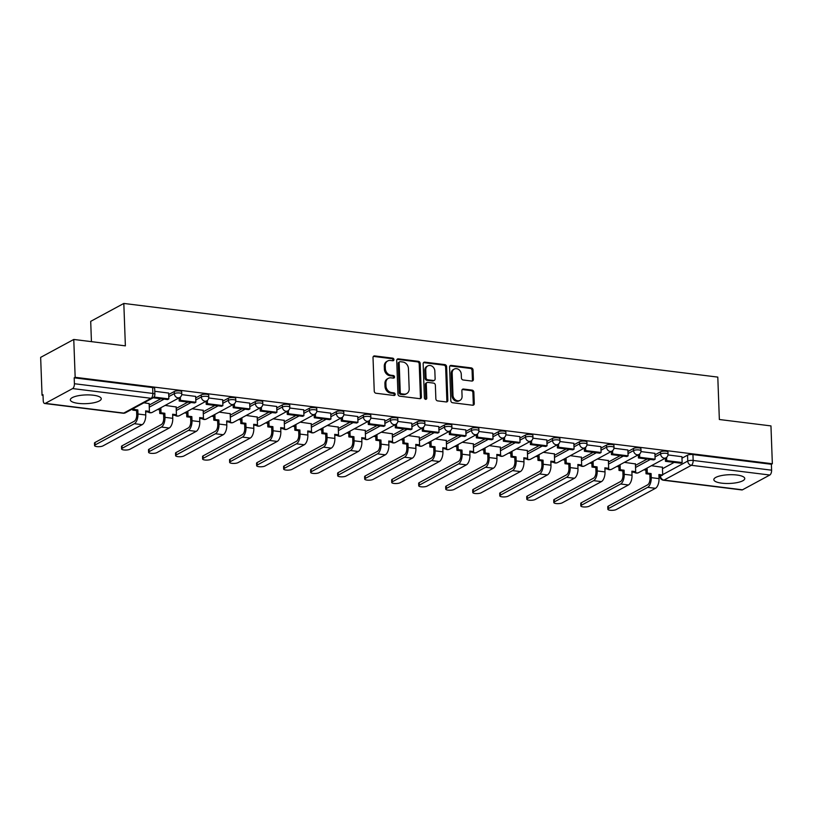 <?xml version="1.0" encoding="UTF-8"?>
<svg xmlns="http://www.w3.org/2000/svg" width="813" height="813" viewBox="0 0 813 813"><rect width="100%" height="100%" fill="white"/><g stroke="black" fill="none" stroke-linecap="round" stroke-linejoin="round"><path stroke-width="1.22" d="M393.939 359.6A1.362 1.138 61.6 0 0 392.699 358.147L374.641 355.911A1.951 1.626 61.6 0 0 373.015 357.568L374.244 391.165A1.951 1.626 61.6 0 0 376.013 393.248L394.071 395.484A1.362 1.138 61.6 0 0 393.98 392.872L391.642 392.577A6.23 5.193 61.6 0 1 385.982 385.931L385.88 383.136A6.23 5.193 61.6 0 1 388.35 378.33A6.23 5.193 61.6 0 1 391.094 377.832L393.431 378.126A1.362 1.138 61.6 0 0 393.34 375.515L391.002 375.22A6.23 5.193 61.6 0 1 385.342 368.574L385.24 365.769A6.23 5.193 61.6 0 1 387.71 360.962A6.23 5.193 61.6 0 1 390.464 360.474L392.801 360.759A1.362 1.138 61.6 0 0 393.939 359.6M392.831 360.769A1.362 1.138 61.6 0 0 391.734 358.675L373.675 356.429A1.951 1.626 61.6 0 0 373.36 356.429M394.112 395.494A1.362 1.138 61.6 0 0 393.014 393.39L390.677 393.106L391.642 392.577M393.472 378.126A1.362 1.138 61.6 0 0 392.374 376.033L390.037 375.748L391.002 375.22M93.332 395.22A15.477 4.37 177.9 0 0 70.335 399.854A15.477 4.37 177.9 0 0 78.261 403.37A15.477 4.37 177.9 0 0 101.259 398.726A15.477 4.37 177.9 0 0 93.332 395.22M736.832 475.016A15.477 4.37 177.9 0 0 713.834 479.66A15.477 4.37 177.9 0 0 721.771 483.166A15.477 4.37 177.9 0 0 744.769 478.522A15.477 4.37 177.9 0 0 736.832 475.016M471.753 381.053A1.951 1.626 61.6 0 0 473.39 379.397L473.044 369.966A1.951 1.626 61.6 0 0 471.276 367.893L451.215 365.403A1.951 1.626 61.6 0 0 449.589 367.059L450.819 400.667A1.951 1.626 61.6 0 0 452.587 402.74L472.648 405.23A1.951 1.626 61.6 0 0 474.274 403.573L473.857 392.181A1.951 1.626 61.6 0 0 472.089 390.108L463.501 389.041A1.951 1.626 61.6 0 0 461.875 390.697L462.079 396.348A5.213 4.339 61.6 0 1 460.016 400.362A5.213 4.339 61.6 0 1 455.443 399.844A5.213 4.339 61.6 0 1 452.983 395.22L452.18 373.096A5.213 4.339 61.6 0 1 454.243 369.082A5.213 4.339 61.6 0 1 458.817 369.6A5.213 4.339 61.6 0 1 461.266 374.224L461.408 377.913A1.951 1.626 61.6 0 0 463.176 379.986L471.753 381.053M72.621 388.573L45.294 403.36A3.963 1.89 -82.9 0 1 44.664 403.492A3.963 1.89 -82.9 0 1 43.221 400.596L43.008 394.701L42.042 395.22L40.65 357.374L73.77 339.458L125.375 345.86L123.82 303.442L717.798 377.1L719.353 419.508L770.958 425.91L772.35 463.756L75.162 377.303L74.196 377.821L74.41 383.726L152.854 393.451A3.963 1.118 -2.1 0 1 154.887 394.346L154.673 388.451A3.963 1.118 -2.1 0 0 152.641 387.557L152.854 393.451A3.963 1.89 -82.9 0 1 151.066 398.299L72.621 388.573A3.963 1.89 -82.9 0 0 74.41 383.726M73.77 339.458L75.162 377.303M420.179 363.411A1.951 1.626 61.6 0 0 418.41 361.338L398.35 358.848A1.951 1.626 61.6 0 0 396.724 360.505L397.953 394.112A1.951 1.626 61.6 0 0 399.722 396.185L419.782 398.675A1.951 1.626 61.6 0 0 421.408 397.018L420.179 363.411L419.213 363.939A1.951 1.626 61.6 0 0 417.445 361.856L397.384 359.376A1.951 1.626 61.6 0 0 397.069 359.366M424.782 362.131L444.843 364.61A1.951 1.626 61.6 0 1 446.611 366.693L447.841 400.291A1.951 1.626 61.6 0 1 446.215 401.947L437.628 400.89A1.951 1.626 61.6 0 1 435.859 398.807L435.362 385.179A1.951 1.626 61.6 0 0 433.593 383.106L427.902 382.395A1.951 1.626 61.6 0 0 426.266 384.051L426.784 398.238A1.362 1.138 61.6 0 1 424.406 397.943L423.156 363.787A1.951 1.626 61.6 0 1 424.782 362.131L423.817 362.649L443.878 365.139L444.843 364.61M662.473 468.735L674.18 462.394M681.975 458.176L687.544 455.168L687.757 461.062A3.963 1.118 -2.1 0 1 693.154 460.453L771.598 470.178A3.963 1.89 97.1 0 1 769.809 475.026L742.482 489.812A3.963 1.89 97.1 0 1 741.852 489.944L663.408 480.219A3.963 1.89 97.1 0 0 664.038 480.087L742.482 489.812M42.042 395.22L43.028 395.342M157.488 409.539L159.633 409.803M184.51 412.892L186.644 413.156M211.522 416.236L213.667 416.51M238.534 419.589L240.678 419.854M265.546 422.943L267.69 423.207M292.568 426.286L294.702 426.551M319.58 429.64L321.724 429.904M346.592 432.994L348.736 433.258M373.614 436.337L375.748 436.601M400.626 439.691L402.77 439.955M427.638 443.044L429.782 443.309M454.65 446.388L456.794 446.652M481.672 449.741L483.806 450.006M508.684 453.085L510.828 453.359M535.696 456.439L537.84 456.703M562.718 459.792L564.852 460.056M589.73 463.136L591.874 463.4M616.742 466.489L618.886 466.753M643.754 469.843L645.898 470.107M91.442 341.643L90.7 321.359L123.82 303.442M772.35 463.756L771.385 464.284L771.598 470.178M149.135 403.614L143.942 402.791M168.647 393.065L154.775 391.287M176.147 406.967L165.12 405.413M195.659 396.409L181.726 394.63M203.169 410.311L192.132 408.766M222.671 399.762L208.738 397.974M230.181 413.665L219.154 412.11M249.682 403.116L235.76 401.327M257.193 417.018L246.166 415.463M276.705 406.459L262.772 404.681M284.215 420.362L273.178 418.817M303.716 409.813L289.784 408.024M311.227 423.715L300.19 422.16M330.728 413.156L316.796 411.378M338.238 427.069L327.212 425.514M357.75 416.51L343.818 414.732M365.25 430.412L354.224 428.858M384.762 419.864L370.83 418.075M392.273 433.766L381.236 432.211M411.774 423.207L397.842 421.429M419.284 437.109L408.258 435.565M438.786 426.561L424.864 424.782M446.296 440.463L435.27 438.908M465.808 429.914L451.876 428.126M473.318 443.817L462.282 442.262M492.82 433.258L478.887 431.479M500.33 447.16L489.294 445.615M519.832 436.611L505.899 434.823M527.342 450.514L516.316 448.959M546.854 439.965L532.922 438.177M554.354 453.867L543.328 452.313M573.866 443.309L559.933 441.53M581.376 457.211L570.34 455.666M600.878 446.662L586.945 444.874M608.388 460.565L597.362 459.01M627.89 450.006L613.967 448.227M635.4 463.918L624.374 462.363M654.912 453.359L640.979 451.581M635.461 465.382L647.168 459.05M654.963 454.833L660.532 451.815L660.603 453.908A3.963 1.118 -2.1 0 1 665.044 453.217A3.963 1.118 -2.1 0 1 668.032 454.193L667.961 452.099A3.963 1.118 177.9 0 0 664.973 451.124A3.963 1.118 177.9 0 0 660.532 451.815M608.439 462.028L620.146 455.697M627.951 451.479L633.51 448.471L633.591 450.565A3.963 1.118 -2.1 0 1 638.032 449.874A3.963 1.118 -2.1 0 1 641.02 450.839L640.939 448.756A3.963 1.118 177.9 0 0 637.951 447.78A3.963 1.118 177.9 0 0 633.51 448.471M581.427 458.684L593.134 452.343M600.929 448.126L606.498 445.118L606.579 447.211A3.963 1.118 -2.1 0 1 611.02 446.52A3.963 1.118 -2.1 0 1 614.008 447.496L613.927 445.402A3.963 1.118 177.9 0 0 610.939 444.426A3.963 1.118 177.9 0 0 606.498 445.118M554.415 455.331L566.122 449M573.917 444.782L579.486 441.764L579.557 443.857A3.963 1.118 -2.1 0 1 583.998 443.166A3.963 1.118 -2.1 0 1 586.986 444.142L586.915 442.048A3.963 1.118 177.9 0 0 583.927 441.073A3.963 1.118 177.9 0 0 579.486 441.764M527.393 451.977L539.1 445.646M546.905 441.429L552.464 438.42L552.545 440.514A3.963 1.118 -2.1 0 1 556.986 439.823A3.963 1.118 -2.1 0 1 559.974 440.798L559.893 438.705A3.963 1.118 177.9 0 0 556.905 437.729A3.963 1.118 177.9 0 0 552.464 438.42M500.381 448.634L512.088 442.302M519.893 438.075L525.452 435.067L525.533 437.16A3.963 1.118 -2.1 0 1 529.974 436.469A3.963 1.118 -2.1 0 1 532.962 437.445L532.881 435.351A3.963 1.118 177.9 0 0 529.893 434.376A3.963 1.118 177.9 0 0 525.452 435.067M473.369 445.28L485.076 438.949M492.871 434.731L498.44 431.713L498.511 433.807A3.963 1.118 -2.1 0 1 502.952 433.116A3.963 1.118 -2.1 0 1 505.94 434.091L505.869 431.998A3.963 1.118 177.9 0 0 502.881 431.032A3.963 1.118 177.9 0 0 498.44 431.713M446.357 441.937L458.065 435.595M465.859 431.378L471.428 428.37L471.499 430.463A3.963 1.118 -2.1 0 1 475.94 429.772A3.963 1.118 -2.1 0 1 478.928 430.748L478.857 428.654A3.963 1.118 177.9 0 0 475.869 427.679A3.963 1.118 177.9 0 0 471.428 428.37M419.335 438.583L431.042 432.252M438.847 428.024L444.406 425.016L444.487 427.11A3.963 1.118 -2.1 0 1 448.928 426.419A3.963 1.118 -2.1 0 1 451.916 427.394L451.835 425.301A3.963 1.118 177.9 0 0 448.847 424.325A3.963 1.118 177.9 0 0 444.406 425.016M392.323 435.229L404.031 428.898M411.825 424.681L417.394 421.673L417.476 423.756A3.963 1.118 -2.1 0 1 421.917 423.065A3.963 1.118 -2.1 0 1 424.904 424.04L424.823 421.957A3.963 1.118 177.9 0 0 421.835 420.982A3.963 1.118 177.9 0 0 417.394 421.673M365.311 431.886L377.019 425.545M384.813 421.327L390.382 418.319L390.453 420.412A3.963 1.118 -2.1 0 1 394.894 419.721A3.963 1.118 -2.1 0 1 397.882 420.697L397.811 418.604A3.963 1.118 177.9 0 0 394.823 417.628A3.963 1.118 177.9 0 0 390.382 418.319M338.289 428.532L349.997 422.201M357.801 417.984L363.36 414.965L363.441 417.059A3.963 1.118 -2.1 0 1 367.883 416.368A3.963 1.118 -2.1 0 1 370.87 417.343L370.789 415.25A3.963 1.118 177.9 0 0 367.801 414.274A3.963 1.118 177.9 0 0 363.36 414.965M311.277 425.179L322.985 418.847M330.789 414.63L336.348 411.622L336.43 413.715A3.963 1.118 -2.1 0 1 340.871 413.024A3.963 1.118 -2.1 0 1 343.858 413.99L343.777 411.906A3.963 1.118 177.9 0 0 340.789 410.931A3.963 1.118 177.9 0 0 336.348 411.622M284.265 421.835L295.973 415.494M303.767 411.276L309.336 408.268L309.407 410.362A3.963 1.118 -2.1 0 1 313.848 409.671A3.963 1.118 -2.1 0 1 316.836 410.646L316.765 408.553A3.963 1.118 177.9 0 0 313.777 407.577A3.963 1.118 177.9 0 0 309.336 408.268M257.254 418.482L268.961 412.15M276.755 407.933L282.324 404.915L282.396 407.008A3.963 1.118 -2.1 0 1 286.837 406.317A3.963 1.118 -2.1 0 1 289.824 407.293L289.753 405.199A3.963 1.118 177.9 0 0 286.765 404.224A3.963 1.118 177.9 0 0 282.324 404.915M230.231 415.138L241.939 408.797M249.743 404.579L255.302 401.571L255.384 403.665A3.963 1.118 -2.1 0 1 259.825 402.974A3.963 1.118 -2.1 0 1 262.812 403.949L262.731 401.856A3.963 1.118 177.9 0 0 259.743 400.88A3.963 1.118 177.9 0 0 255.302 401.571M203.22 411.785L214.927 405.453M222.721 401.226L228.29 398.218L228.372 400.311A3.963 1.118 -2.1 0 1 232.813 399.62A3.963 1.118 -2.1 0 1 235.8 400.596L235.719 398.502A3.963 1.118 177.9 0 0 232.731 397.527A3.963 1.118 177.9 0 0 228.29 398.218M176.208 408.431L187.915 402.1M195.709 397.882L201.278 394.864L201.35 396.957A3.963 1.118 -2.1 0 1 205.791 396.266A3.963 1.118 -2.1 0 1 208.778 397.242L208.707 395.148A3.963 1.118 177.9 0 0 205.719 394.183A3.963 1.118 177.9 0 0 201.278 394.864M149.186 405.087L160.893 398.746M168.698 394.529L174.256 391.52L174.338 393.614A3.963 1.118 -2.1 0 1 178.779 392.923A3.963 1.118 -2.1 0 1 181.766 393.899L181.685 391.805A3.963 1.118 177.9 0 0 178.697 390.829A3.963 1.118 177.9 0 0 174.256 391.52M681.924 456.713L667.991 454.924M662.422 467.262L651.386 465.707M771.385 464.284L692.94 454.548A3.963 1.118 177.9 0 0 687.544 455.168M74.196 377.821L152.641 387.557M387.71 360.962L386.744 361.49A6.23 5.193 61.6 0 0 384.275 366.297L385.24 365.769M390.037 375.748A6.23 5.193 61.6 0 1 384.376 369.092L384.275 366.297M388.35 378.33L387.384 378.848A6.23 5.193 61.6 0 0 384.915 383.655L385.88 383.136M390.677 393.106A6.23 5.193 61.6 0 1 385.016 386.46L384.915 383.655M420.097 398.675A1.951 1.626 61.6 0 0 420.443 397.537L419.213 363.939M400.321 361.694A1.362 1.138 61.6 0 0 399.173 362.852L400.26 392.354A1.362 1.138 61.6 0 0 401.5 393.807L403.959 394.112A6.23 5.193 61.6 0 0 406.703 393.614A6.23 5.193 61.6 0 0 409.183 388.807L408.441 368.645A6.23 5.193 61.6 0 0 402.781 361.998L400.321 361.694M399.722 361.805L398.756 362.324A1.362 1.138 61.6 0 0 398.207 363.381L399.173 362.852M406.703 393.614L405.738 394.142A6.23 5.193 61.6 0 1 402.994 394.63L400.535 394.325A1.362 1.138 61.6 0 1 399.295 392.872L398.207 363.381M446.53 401.957A1.951 1.626 61.6 0 0 446.876 400.819L445.646 367.212A1.951 1.626 61.6 0 0 443.878 365.139M427.038 382.547L426.073 383.075A1.951 1.626 61.6 0 0 425.301 384.579L425.819 398.766L426.784 398.238M425.687 399.407A1.362 1.138 61.6 0 0 425.819 398.766M434.843 371.043A5.213 4.339 61.6 0 0 432.384 366.419A5.213 4.339 61.6 0 0 427.821 365.891A5.213 4.339 61.6 0 0 425.748 369.915L426.032 377.71A1.951 1.626 61.6 0 0 427.801 379.783L433.492 380.494A1.951 1.626 61.6 0 0 435.128 378.838L434.843 371.043M427.821 365.891L426.855 366.419A5.213 4.339 61.6 0 0 424.782 370.433L425.748 369.915M434.355 380.332L433.39 380.86A1.951 1.626 61.6 0 1 432.526 381.012L426.835 380.311A1.951 1.626 61.6 0 1 425.067 378.228L424.782 370.433M454.243 369.082L453.278 369.6A5.213 4.339 61.6 0 0 451.215 373.624L452.18 373.096M460.016 400.362L459.05 400.89A5.213 4.339 61.6 0 1 454.477 400.362A5.213 4.339 61.6 0 1 452.018 395.738L451.215 373.624M472.963 405.24A1.951 1.626 61.6 0 0 473.308 404.091L472.892 392.709A1.951 1.626 61.6 0 0 471.123 390.626L462.536 389.569A1.951 1.626 61.6 0 0 462.221 389.559M472.079 381.063A1.951 1.626 61.6 0 0 472.424 379.925L472.079 370.494A1.951 1.626 61.6 0 0 470.31 368.411L450.25 365.931A1.951 1.626 61.6 0 0 449.935 365.921M94.562 445.585L94.471 443.115A4.461 1.26 -2.1 0 1 95.04 442.465L95.131 444.945A4.461 1.26 177.9 0 0 94.562 445.585A4.461 1.26 177.9 0 0 97.926 446.683A4.461 1.26 177.9 0 0 102.926 445.91L142.173 424.671A7.937 3.78 -82.9 0 0 145.761 414.976L145.608 410.88L149.419 411.358L149.125 403.431M149.419 411.358L148.169 412.039L145.639 411.724M95.131 444.945L134.379 423.705A7.937 3.78 -82.9 0 0 137.966 414.01L137.814 409.915L136.564 410.595L136.716 414.691A5.356 2.551 97.1 0 1 134.297 421.236L95.04 442.465M136.564 410.595L132.753 410.128L134.003 409.447L133.962 408.187M132.702 408.868L132.753 410.128M153.139 397.791L167.6 399.579L168.86 398.898L153.962 397.049M168.86 398.898L168.637 393.004M137.814 409.915L134.003 409.447M121.584 448.939L121.493 446.469A4.461 1.26 -2.1 0 1 122.052 445.819L122.143 448.288A4.461 1.26 177.9 0 0 121.584 448.939A4.461 1.26 177.9 0 0 124.938 450.036A4.461 1.26 177.9 0 0 129.938 449.254L169.195 428.024A7.937 3.78 -82.9 0 0 172.773 418.319L172.62 414.234L176.431 414.711L176.147 406.785M176.431 414.711L175.181 415.382L172.651 415.077M122.143 448.288L161.401 427.059A7.937 3.78 -82.9 0 0 164.978 417.354L164.836 413.268L163.576 413.949L163.728 418.034A5.356 2.551 97.1 0 1 161.309 424.579L122.052 445.819M163.576 413.949L159.765 413.471L161.025 412.791L160.832 407.73M159.582 408.411L159.765 413.471M179.084 397.852L179.206 401.022L194.612 402.933L195.872 402.252L180.456 400.342L180.344 397.09M195.872 402.252L195.659 396.358M179.206 401.022L180.456 400.342M164.836 413.268L161.025 412.791M148.596 452.292L148.505 449.813A4.461 1.26 -2.1 0 1 149.074 449.172L149.155 451.642A4.461 1.26 177.9 0 0 148.596 452.292A4.461 1.26 177.9 0 0 151.96 453.39A4.461 1.26 177.9 0 0 156.95 452.607L196.207 431.368A7.937 3.78 -82.9 0 0 199.785 421.673L199.642 417.587L203.453 418.055L203.159 410.128M203.453 418.055L202.193 418.736L199.673 418.421M149.155 451.642L188.413 430.402A7.937 3.78 -82.9 0 0 192 420.707L191.848 416.622L190.588 417.293L190.74 421.388A5.356 2.551 97.1 0 1 188.321 427.933L149.074 449.172M190.588 417.293L186.787 416.825L188.037 416.144L187.854 411.083M186.594 411.764L186.787 416.825M206.106 401.205L206.217 404.366L221.634 406.276L222.884 405.606L207.478 403.685L207.356 400.443M222.884 405.606L222.671 399.701M206.217 404.366L207.478 403.685M191.848 416.622L188.037 416.144M175.608 455.636L175.517 453.166A4.461 1.26 -2.1 0 1 176.086 452.516L176.177 454.995A4.461 1.26 177.9 0 0 175.608 455.636A4.461 1.26 177.9 0 0 178.972 456.733A4.461 1.26 177.9 0 0 183.972 455.961L223.219 434.721A7.937 3.78 -82.9 0 0 226.807 425.026L226.654 420.931L230.465 421.408L230.17 413.482M230.465 421.408L229.205 422.089L226.685 421.774M176.177 454.995L215.425 433.756A7.937 3.78 -82.9 0 0 219.012 424.061L218.86 419.965L217.61 420.646L217.752 424.732A5.356 2.551 97.1 0 1 215.333 431.286L176.086 452.516M217.61 420.646L213.799 420.179L215.049 419.498L214.866 414.427M213.616 415.108L213.799 420.179M233.118 404.559L233.229 407.72L248.646 409.63L249.896 408.949L234.49 407.039L234.368 403.787M249.896 408.949L249.682 403.055M233.229 407.72L234.49 407.039M218.86 419.965L215.049 419.498M202.62 458.989L202.539 456.52A4.461 1.26 -2.1 0 1 203.098 455.869L203.189 458.339A4.461 1.26 177.9 0 0 202.62 458.989A4.461 1.26 177.9 0 0 205.984 460.087A4.461 1.26 177.9 0 0 210.984 459.304L250.231 438.075A7.937 3.78 -82.9 0 0 253.819 428.37L253.666 424.284L257.477 424.752L257.193 416.825M257.477 424.752L256.227 425.433L253.697 425.118M203.189 458.339L242.447 437.099A7.937 3.78 -82.9 0 0 246.024 427.404L245.872 423.319L244.622 424L244.774 428.085A5.356 2.551 97.1 0 1 242.355 434.63L203.098 455.869M244.622 424L240.811 423.522L242.071 422.841L241.878 417.78M240.628 418.461L240.811 423.522M260.13 407.902L260.251 411.073L275.658 412.984L276.918 412.303L261.501 410.392L261.38 407.14M276.918 412.303L276.694 406.409M260.251 411.073L261.501 410.392M245.872 423.319L242.071 422.841M229.642 462.343L229.551 459.863A4.461 1.26 -2.1 0 1 230.109 459.223L230.201 461.693A4.461 1.26 177.9 0 0 229.642 462.343A4.461 1.26 177.9 0 0 232.996 463.43A4.461 1.26 177.9 0 0 237.996 462.658L277.253 441.418A7.937 3.78 -82.9 0 0 280.831 431.723L280.688 427.638L284.489 428.105L284.204 420.179M284.489 428.105L283.239 428.786L280.719 428.471M230.201 461.693L269.459 440.453A7.937 3.78 -82.9 0 0 273.046 430.758L272.894 426.662L271.633 427.343L271.786 431.439A5.356 2.551 97.1 0 1 269.367 437.983L230.109 459.223M271.633 427.343L267.823 426.876L269.083 426.195L268.9 421.134M267.64 421.805L267.823 426.876M287.152 411.256L287.263 414.417L302.68 416.327L303.93 415.646L288.513 413.736L288.402 410.494M303.93 415.646L303.716 409.752M287.263 414.417L288.513 413.736M272.894 426.662L269.083 426.195M256.654 465.686L256.562 463.217A4.461 1.26 -2.1 0 1 257.132 462.567L257.223 465.046A4.461 1.26 177.9 0 0 256.654 465.686A4.461 1.26 177.9 0 0 260.018 466.784A4.461 1.26 177.9 0 0 265.008 466.012L304.265 444.772A7.937 3.78 -82.9 0 0 307.853 435.077L307.7 430.981L311.511 431.459L311.216 423.532M311.511 431.459L310.251 432.14L307.731 431.825M257.223 465.046L296.471 443.807A7.937 3.78 -82.9 0 0 300.058 434.101L299.906 430.016L298.656 430.697L298.798 434.782A5.356 2.551 97.1 0 1 296.379 441.327L257.132 462.567M298.656 430.697L294.845 430.219L296.095 429.549L295.912 424.477M294.652 425.158L294.845 430.219M314.164 414.61L314.275 417.77L329.692 419.681L330.942 419L315.535 417.089L315.414 413.837M330.942 419L330.728 413.106M314.275 417.77L315.535 417.089M299.906 430.016L296.095 429.549M283.666 469.04L283.574 466.56A4.461 1.26 -2.1 0 1 284.144 465.92L284.235 468.39A4.461 1.26 177.9 0 0 283.666 469.04A4.461 1.26 177.9 0 0 287.03 470.138A4.461 1.26 177.9 0 0 292.03 469.355L331.277 448.115A7.937 3.78 -82.9 0 0 334.865 438.42L334.712 434.335L338.523 434.803L338.228 426.876M338.523 434.803L337.273 435.483L334.743 435.168M284.235 468.39L323.483 447.15A7.937 3.78 -82.9 0 0 327.07 437.455L326.917 433.37L325.667 434.051L325.82 438.136A5.356 2.551 97.1 0 1 323.401 444.681L284.144 465.92M325.667 434.051L321.857 433.573L323.107 432.892L322.924 427.831M321.674 428.512L321.857 433.573M341.175 417.953L341.287 421.114L356.704 423.034L357.964 422.354L342.547 420.443L342.425 417.191M357.964 422.354L357.74 416.459M341.287 421.114L342.547 420.443M326.917 433.37L323.107 432.892M310.688 472.383L310.596 469.914A4.461 1.26 -2.1 0 1 311.155 469.264L311.247 471.743A4.461 1.26 177.9 0 0 310.688 472.383A4.461 1.26 177.9 0 0 314.042 473.481A4.461 1.26 177.9 0 0 319.042 472.709L358.299 451.469A7.937 3.78 -82.9 0 0 361.876 441.774L361.724 437.679L365.535 438.156L365.25 430.229M365.535 438.156L364.285 438.837L361.755 438.522M311.247 471.743L350.505 450.504A7.937 3.78 -82.9 0 0 354.082 440.809L353.94 436.713L352.679 437.394L352.832 441.489A5.356 2.551 97.1 0 1 350.413 448.034L311.155 469.264M352.679 437.394L348.868 436.927L350.129 436.246L349.936 431.185M348.686 431.855L348.868 436.927M368.187 421.307L368.309 424.467L383.716 426.378L384.976 425.697L369.559 423.786L369.448 420.545M384.976 425.697L384.762 419.803M368.309 424.467L369.559 423.786M353.94 436.713L350.129 436.246M337.7 475.737L337.608 473.268A4.461 1.26 -2.1 0 1 338.178 472.617L338.259 475.087A4.461 1.26 177.9 0 0 337.7 475.737A4.461 1.26 177.9 0 0 341.064 476.835A4.461 1.26 177.9 0 0 346.053 476.052L385.311 454.823A7.937 3.78 -82.9 0 0 388.888 445.118L388.746 441.032L392.557 441.51L392.262 433.583M392.557 441.51L391.297 442.181L388.777 441.876M338.259 475.087L377.517 453.857A7.937 3.78 -82.9 0 0 381.104 444.152L380.951 440.067L379.691 440.748L379.844 444.833A5.356 2.551 97.1 0 1 377.425 451.378L338.178 472.617M379.691 440.748L375.891 440.27L377.141 439.599L376.958 434.528M375.697 435.209L375.891 440.27M395.209 424.66L395.321 427.821L410.738 429.731L411.988 429.051L396.581 427.14L396.459 423.888M411.988 429.051L411.774 423.156M395.321 427.821L396.581 427.14M380.951 440.067L377.141 439.599M364.712 479.091L364.62 476.611A4.461 1.26 -2.1 0 1 365.189 475.971L365.281 478.44A4.461 1.26 177.9 0 0 364.712 479.091A4.461 1.26 177.9 0 0 368.076 480.188A4.461 1.26 177.9 0 0 373.076 479.406L412.323 458.166A7.937 3.78 -82.9 0 0 415.91 448.471L415.758 444.386L419.569 444.853L419.274 436.927M419.569 444.853L418.309 445.534L415.789 445.219M365.281 478.44L404.528 457.201A7.937 3.78 -82.9 0 0 408.116 447.506L407.963 443.42L406.713 444.101L406.856 448.187A5.356 2.551 97.1 0 1 404.437 454.731L365.189 475.971M406.713 444.101L402.902 443.624L404.152 442.943L403.97 437.882M402.72 438.563L402.902 443.624M422.221 428.004L422.333 431.164L437.75 433.075L439 432.404L423.593 430.494L423.471 427.242M439 432.404L438.786 426.5M422.333 431.164L423.593 430.494M407.963 443.42L404.152 442.943M391.724 482.434L391.642 479.965A4.461 1.26 -2.1 0 1 392.201 479.314L392.293 481.794A4.461 1.26 177.9 0 0 391.724 482.434A4.461 1.26 177.9 0 0 395.088 483.532A4.461 1.26 177.9 0 0 400.087 482.759L439.335 461.52A7.937 3.78 -82.9 0 0 442.922 451.825L442.77 447.729L446.581 448.207L446.296 440.28M446.581 448.207L445.331 448.888L442.8 448.573M392.293 481.794L431.551 460.554A7.937 3.78 -82.9 0 0 435.128 450.859L434.975 446.764L433.725 447.445L433.878 451.54A5.356 2.551 97.1 0 1 431.459 458.085L392.201 479.314M433.725 447.445L429.914 446.977L431.175 446.296L430.981 441.225M429.731 441.906L429.914 446.977M449.233 431.357L449.355 434.518L464.762 436.429L466.022 435.748L450.605 433.837L450.483 430.585M466.022 435.748L465.798 429.853M449.355 434.518L450.605 433.837M434.975 446.764L431.175 446.296M418.746 485.788L418.654 483.318A4.461 1.26 -2.1 0 1 419.213 482.668L419.305 485.137A4.461 1.26 177.9 0 0 418.746 485.788A4.461 1.26 177.9 0 0 422.099 486.885A4.461 1.26 177.9 0 0 427.099 486.103L466.357 464.873A7.937 3.78 -82.9 0 0 469.934 455.168L469.792 451.083L473.593 451.561L473.308 443.634M473.593 451.561L472.343 452.231L469.823 451.926M419.305 485.137L458.562 463.908A7.937 3.78 -82.9 0 0 462.15 454.203L461.997 450.117L460.737 450.798L460.89 454.884A5.356 2.551 97.1 0 1 458.471 461.428L419.213 482.668M460.737 450.798L456.926 450.321L458.186 449.64L458.004 444.579M456.743 445.26L456.926 450.321M476.255 434.701L476.367 437.872L491.784 439.782L493.034 439.101L477.617 437.191L477.505 433.939M493.034 439.101L492.82 433.207M476.367 437.872L477.617 437.191M461.997 450.117L458.186 449.64M445.758 489.141L445.666 486.662A4.461 1.26 -2.1 0 1 446.235 486.022L446.327 488.491A4.461 1.26 177.9 0 0 445.758 489.141A4.461 1.26 177.9 0 0 449.122 490.229A4.461 1.26 177.9 0 0 454.111 489.456L493.369 468.217A7.937 3.78 -82.9 0 0 496.956 458.522L496.804 454.437L500.615 454.904L500.32 446.977M500.615 454.904L499.355 455.585L496.834 455.27M446.327 488.491L485.574 467.251A7.937 3.78 -82.9 0 0 489.162 457.556L489.009 453.471L487.759 454.142L487.902 458.237A5.356 2.551 97.1 0 1 485.483 464.782L446.235 486.022M487.759 454.142L483.948 453.674L485.198 452.993L485.015 447.933M483.755 448.613L483.948 453.674M503.267 438.055L503.379 441.215L518.796 443.126L520.046 442.455L504.639 440.534L504.517 437.292M520.046 442.455L519.832 436.551M503.379 441.215L504.639 440.534M489.009 453.471L485.198 452.993M472.77 492.485L472.678 490.015A4.461 1.26 -2.1 0 1 473.247 489.365L473.339 491.845A4.461 1.26 177.9 0 0 472.77 492.485A4.461 1.26 177.9 0 0 476.133 493.582A4.461 1.26 177.9 0 0 481.133 492.81L520.381 471.57A7.937 3.78 -82.9 0 0 523.968 461.875L523.816 457.78L527.627 458.258L527.332 450.331M527.627 458.258L526.377 458.939L523.846 458.623M473.339 491.845L512.586 470.605A7.937 3.78 -82.9 0 0 516.174 460.91L516.021 456.815L514.771 457.495L514.924 461.581A5.356 2.551 97.1 0 1 512.505 468.136L473.247 489.365M514.771 457.495L510.96 457.028L512.21 456.347L512.027 451.276M510.777 451.957L510.96 457.028M530.279 441.408L530.391 444.569L545.808 446.479L547.068 445.798L531.651 443.888L531.529 440.636M547.068 445.798L546.844 439.904M530.391 444.569L531.651 443.888M516.021 456.815L512.21 456.347M499.792 495.839L499.7 493.369A4.461 1.26 -2.1 0 1 500.259 492.719L500.351 495.188A4.461 1.26 177.9 0 0 499.792 495.839A4.461 1.26 177.9 0 0 503.145 496.936A4.461 1.26 177.9 0 0 508.145 496.154L547.403 474.924A7.937 3.78 -82.9 0 0 550.98 465.219L550.828 461.134L554.639 461.601L554.354 453.674M554.639 461.601L553.389 462.282L550.858 461.967M500.351 495.188L539.608 473.949A7.937 3.78 -82.9 0 0 543.186 464.253L543.043 460.168L541.783 460.849L541.936 464.934A5.356 2.551 97.1 0 1 539.517 471.479L500.259 492.719M541.783 460.849L537.972 460.371L539.232 459.691L539.039 454.63M537.789 455.31L537.972 460.371M557.291 444.752L557.413 447.922L572.819 449.833L574.08 449.152L558.663 447.241L558.551 443.989M574.08 449.152L573.866 443.258M557.413 447.922L558.663 447.241M543.043 460.168L539.232 459.691M526.804 499.182L526.712 496.713A4.461 1.26 -2.1 0 1 527.281 496.072L527.363 498.542A4.461 1.26 177.9 0 0 526.804 499.182A4.461 1.26 177.9 0 0 530.167 500.28A4.461 1.26 177.9 0 0 535.157 499.507L574.415 478.268A7.937 3.78 -82.9 0 0 577.992 468.573L577.85 464.487L581.661 464.955L581.366 457.028M581.661 464.955L580.401 465.636L577.88 465.321M527.363 498.542L566.62 477.302A7.937 3.78 -82.9 0 0 570.208 467.607L570.055 463.512L568.795 464.193L568.948 468.288A5.356 2.551 97.1 0 1 566.529 474.833L527.281 496.072M568.795 464.193L564.994 463.725L566.244 463.044L566.061 457.983M564.801 458.654L564.994 463.725M584.313 448.105L584.425 451.266L599.842 453.176L601.092 452.495L585.685 450.585L585.563 447.343M601.092 452.495L600.878 446.601M584.425 451.266L585.685 450.585M570.055 463.512L566.244 463.044M553.816 502.536L553.724 500.066A4.461 1.26 -2.1 0 1 554.293 499.416L554.385 501.885A4.461 1.26 177.9 0 0 553.816 502.536A4.461 1.26 177.9 0 0 557.179 503.633A4.461 1.26 177.9 0 0 562.179 502.861L601.427 481.621A7.937 3.78 -82.9 0 0 605.014 471.926L604.862 467.831L608.673 468.308L608.378 460.382M608.673 468.308L607.413 468.989L604.892 468.674M554.385 501.885L593.632 480.656A7.937 3.78 -82.9 0 0 597.22 470.951L597.067 466.865L595.817 467.546L595.959 471.631A5.356 2.551 97.1 0 1 593.541 478.176L554.293 499.416M595.817 467.546L592.006 467.069L593.256 466.398L593.073 461.327M591.823 462.008L592.006 467.069M611.325 451.459L611.437 454.619L626.853 456.53L628.103 455.849L612.697 453.939L612.575 450.687M628.103 455.849L627.89 449.955M611.437 454.619L612.697 453.939M597.067 466.865L593.256 466.398M580.828 505.889L580.746 503.41A4.461 1.26 -2.1 0 1 581.305 502.769L581.397 505.239A4.461 1.26 177.9 0 0 580.828 505.889A4.461 1.26 177.9 0 0 584.191 506.987A4.461 1.26 177.9 0 0 589.191 506.204L628.439 484.965A7.937 3.78 -82.9 0 0 632.026 475.27L631.874 471.184L635.685 471.652L635.4 463.725M635.685 471.652L634.435 472.333L631.904 472.018M581.397 505.239L620.654 483.999A7.937 3.78 -82.9 0 0 624.232 474.304L624.079 470.219L622.829 470.9L622.982 474.985A5.356 2.551 97.1 0 1 620.563 481.53L581.305 502.769M622.829 470.9L619.018 470.422L620.278 469.741L620.085 464.68M618.835 465.361L619.018 470.422M638.337 454.802L638.459 457.963L653.865 459.884L655.126 459.203L639.709 457.292L639.587 454.04M655.126 459.203L654.902 453.308M638.459 457.963L639.709 457.292M624.079 470.219L620.278 469.741M607.85 509.233L607.758 506.763A4.461 1.26 -2.1 0 1 608.317 506.113L608.409 508.592A4.461 1.26 177.9 0 0 607.85 509.233A4.461 1.26 177.9 0 0 611.203 510.33A4.461 1.26 177.9 0 0 616.203 509.558L655.461 488.318A7.937 3.78 -82.9 0 0 659.038 478.623L658.896 474.528L662.697 475.005L662.412 467.079M662.697 475.005L661.447 475.686L658.926 475.371M608.409 508.592L647.666 487.353A7.937 3.78 -82.9 0 0 651.254 477.658L651.101 473.562L649.841 474.243L649.994 478.339A5.356 2.551 97.1 0 1 647.575 484.883L608.317 506.113M649.841 474.243L646.03 473.776L647.29 473.095L647.107 468.034M645.847 468.705L646.03 473.776M665.359 458.156L665.471 461.317L680.888 463.227L682.137 462.546L666.721 460.636L666.609 457.394M682.137 462.546L681.924 456.652M665.471 461.317L666.721 460.636M651.101 473.562L647.29 473.095M391.734 358.675L392.699 358.147M393.014 393.39L393.98 392.872M392.374 376.033L393.34 375.515M662.686 474.629L687.757 461.062A3.963 3.303 -118.4 0 0 691.365 465.3L664.038 480.087A3.963 3.303 -118.4 0 1 660.43 475.849A3.963 1.118 -2.1 0 0 659.932 476.428A3.963 3.963 0 0 0 663.408 480.219M769.809 475.026L691.365 465.3A3.963 1.89 -82.9 0 0 693.154 460.453L692.94 454.548M45.294 403.36L123.739 413.085L151.066 398.299A3.963 3.303 61.6 0 0 152.814 397.984A3.963 3.963 0 0 0 154.887 394.346M635.532 467.475L650.37 459.447M655.044 456.916L660.603 453.908A3.963 3.303 -118.4 0 0 664.211 458.146A3.963 3.303 -118.4 0 0 665.959 457.831A3.963 3.963 0 0 0 668.032 454.193M608.52 464.121L623.358 456.093M628.022 453.573L633.591 450.565A3.963 3.303 -118.4 0 0 637.189 454.792A3.963 3.303 -118.4 0 0 638.937 454.477A3.963 3.963 0 0 0 641.02 450.839M581.508 460.778L596.346 452.75M601.01 450.219L606.579 447.211A3.963 3.303 -118.4 0 0 610.177 451.439A3.963 3.303 -118.4 0 0 611.925 451.134A3.963 3.963 0 0 0 614.008 447.496M554.486 457.424L569.324 449.396M573.998 446.876L579.557 443.857A3.963 3.303 -118.4 0 0 583.165 448.095A3.963 3.303 -118.4 0 0 584.913 447.78A3.963 3.963 0 0 0 586.986 444.142M527.474 454.071L542.312 446.042M546.976 443.522L552.545 440.514A3.963 3.303 -118.4 0 0 556.153 444.741A3.963 3.303 -118.4 0 0 557.901 444.426A3.963 3.963 0 0 0 559.974 440.798M500.462 450.727L515.3 442.699M519.964 440.168L525.533 437.16A3.963 3.303 -118.4 0 0 529.131 441.398A3.963 3.303 -118.4 0 0 530.879 441.083A3.963 3.963 0 0 0 532.962 437.445M473.44 447.374L488.288 439.345M492.952 436.825L498.511 433.807A3.963 3.303 -118.4 0 0 502.119 438.044A3.963 3.303 -118.4 0 0 503.867 437.729A3.963 3.963 0 0 0 505.94 434.091M446.428 444.02L461.266 435.992M465.94 433.471L471.499 430.463A3.963 3.303 -118.4 0 0 475.107 434.691A3.963 3.303 -118.4 0 0 476.855 434.376A3.963 3.963 0 0 0 478.928 430.748M419.417 440.676L434.254 432.648M438.918 430.118L444.487 427.11A3.963 3.303 -118.4 0 0 448.085 431.347A3.963 3.303 -118.4 0 0 449.833 431.032A3.963 3.963 0 0 0 451.916 427.394M392.405 437.323L407.242 429.294M411.906 426.774L417.476 423.756A3.963 3.303 -118.4 0 0 421.073 427.994A3.963 3.303 -118.4 0 0 422.821 427.679A3.963 3.963 0 0 0 424.904 424.04M365.383 433.979L380.22 425.951M384.895 423.421L390.453 420.412A3.963 3.303 -118.4 0 0 394.061 424.64A3.963 3.303 -118.4 0 0 395.809 424.325A3.963 3.963 0 0 0 397.882 420.697M338.371 430.626L353.208 422.597M357.872 420.067L363.441 417.059A3.963 3.303 -118.4 0 0 367.049 421.297A3.963 3.303 -118.4 0 0 368.797 420.982A3.963 3.963 0 0 0 370.87 417.343M311.359 427.272L326.196 419.244M330.861 416.723L336.43 413.715A3.963 3.303 -118.4 0 0 340.027 417.943A3.963 3.303 -118.4 0 0 341.775 417.628A3.963 3.963 0 0 0 343.858 413.99M284.337 423.929L299.184 415.9M303.849 413.37L309.407 410.362A3.963 3.303 -118.4 0 0 313.015 414.589A3.963 3.303 -118.4 0 0 314.763 414.284A3.963 3.963 0 0 0 316.836 410.646M257.325 420.575L272.162 412.547M276.837 410.026L282.396 407.008A3.963 3.303 -118.4 0 0 286.003 411.246A3.963 3.303 -118.4 0 0 287.751 410.931A3.963 3.963 0 0 0 289.824 407.293M230.313 417.221L245.15 409.193M249.815 406.673L255.384 403.665A3.963 3.303 -118.4 0 0 258.981 407.892A3.963 3.303 -118.4 0 0 260.729 407.577A3.963 3.963 0 0 0 262.812 403.949M203.301 413.878L218.138 405.85M222.803 403.319L228.372 400.311A3.963 3.303 -118.4 0 0 231.969 404.549A3.963 3.303 -118.4 0 0 233.717 404.234A3.963 3.963 0 0 0 235.8 400.596M176.279 410.524L191.116 402.496M195.791 399.976L201.35 396.957A3.963 3.303 -118.4 0 0 204.957 401.195A3.963 3.303 -118.4 0 0 206.705 400.88A3.963 3.963 0 0 0 208.778 397.242M149.267 407.171L164.104 399.142M168.769 396.622L174.338 393.614A3.963 3.303 -118.4 0 0 177.945 397.842A3.963 3.303 -118.4 0 0 179.693 397.527A3.963 3.963 0 0 0 181.766 393.899M179.693 397.527L152.366 412.313A3.963 3.303 -118.4 0 1 150.608 412.628A3.963 3.303 61.6 0 1 148.677 411.754M206.705 400.88L179.378 415.667A3.963 3.303 -118.4 0 1 177.63 415.982A3.963 3.303 61.6 0 1 175.689 415.108M233.717 404.234L206.39 419.02A3.963 3.303 -118.4 0 1 204.642 419.325A3.963 3.303 61.6 0 1 202.701 418.461M260.729 407.577L233.402 422.364A3.963 3.303 -118.4 0 1 231.654 422.679A3.963 3.303 61.6 0 1 229.723 421.805M287.751 410.931L260.424 425.717A3.963 3.303 -118.4 0 1 258.676 426.032A3.963 3.303 61.6 0 1 256.735 425.158M314.763 414.284L287.436 429.061A3.963 3.303 -118.4 0 1 285.688 429.376A3.963 3.303 61.6 0 1 283.747 428.512M341.775 417.628L314.448 432.414A3.963 3.303 -118.4 0 1 312.7 432.729A3.963 3.303 61.6 0 1 310.769 431.855M368.797 420.982L341.47 435.768A3.963 3.303 -118.4 0 1 339.712 436.083A3.963 3.303 61.6 0 1 337.781 435.209M395.809 424.325L368.482 439.111A3.963 3.303 -118.4 0 1 366.734 439.427A3.963 3.303 61.6 0 1 364.793 438.563M422.821 427.679L395.494 442.465A3.963 3.303 -118.4 0 1 393.746 442.78A3.963 3.303 61.6 0 1 391.805 441.906M449.833 431.032L422.506 445.819A3.963 3.303 -118.4 0 1 420.758 446.134A3.963 3.303 61.6 0 1 418.827 445.26M476.855 434.376L449.528 449.162A3.963 3.303 -118.4 0 1 447.78 449.477A3.963 3.303 61.6 0 1 445.839 448.603M503.867 437.729L476.54 452.516A3.963 3.303 -118.4 0 1 474.792 452.831A3.963 3.303 61.6 0 1 472.851 451.957M530.879 441.083L503.552 455.869A3.963 3.303 -118.4 0 1 501.804 456.174A3.963 3.303 61.6 0 1 499.873 455.31M557.901 444.426L530.574 459.213A3.963 3.303 -118.4 0 1 528.816 459.528A3.963 3.303 61.6 0 1 526.885 458.654M584.913 447.78L557.586 462.567A3.963 3.303 -118.4 0 1 555.838 462.882A3.963 3.303 61.6 0 1 553.897 462.008M611.925 451.134L584.598 465.91A3.963 3.303 -118.4 0 1 582.85 466.225A3.963 3.303 61.6 0 1 580.909 465.361M638.937 454.477L611.61 469.264A3.963 3.303 -118.4 0 1 609.862 469.579A3.963 3.303 61.6 0 1 607.931 468.705M665.959 457.831L638.632 472.617A3.963 3.303 -118.4 0 1 636.884 472.932A3.963 3.303 61.6 0 1 634.943 472.058M125.487 412.77A3.963 3.303 61.6 0 1 123.739 413.085A3.963 1.89 97.1 0 1 123.109 413.217A3.963 3.963 0 0 0 125.487 412.77L152.814 397.984M384.376 369.092L385.342 368.574M385.016 386.46L385.982 385.931M373.675 356.429L374.641 355.911M420.443 397.537L421.408 397.018M397.384 359.376L398.35 358.848M417.445 361.856L418.41 361.338M399.295 392.872L400.26 392.354M400.535 394.325L401.5 393.807M402.994 394.63L403.959 394.112M445.646 367.212L446.611 366.693M446.876 400.819L447.841 400.291M425.301 384.579L426.266 384.051M425.067 378.228L426.032 377.71M426.835 380.311L427.801 379.783M432.526 381.012L433.492 380.494M452.018 395.738L452.983 395.22M462.536 389.569L463.501 389.041M471.123 390.626L472.089 390.108M472.892 392.709L473.857 392.181M473.308 404.091L474.274 403.573M450.25 365.931L451.215 365.403M470.31 368.411L471.276 367.893M472.079 370.494L473.044 369.966M472.424 379.925L473.39 379.397M137.966 414.01L145.761 414.976M134.379 423.705L142.173 424.671M164.978 417.354L172.773 418.319M161.401 427.059L169.195 428.024M192 420.707L199.785 421.673M188.413 430.402L196.207 431.368M219.012 424.061L226.807 425.026M215.425 433.756L223.219 434.721M246.024 427.404L253.819 428.37M242.447 437.099L250.231 438.075M273.046 430.758L280.831 431.723M269.459 440.453L277.253 441.418M300.058 434.101L307.853 435.077M296.471 443.807L304.265 444.772M327.07 437.455L334.865 438.42M323.483 447.15L331.277 448.115M354.082 440.809L361.876 441.774M350.505 450.504L358.299 451.469M381.104 444.152L388.888 445.118M377.517 453.857L385.311 454.823M408.116 447.506L415.91 448.471M404.528 457.201L412.323 458.166M435.128 450.859L442.922 451.825M431.551 460.554L439.335 461.52M462.15 454.203L469.934 455.168M458.562 463.908L466.357 464.873M489.162 457.556L496.956 458.522M485.574 467.251L493.369 468.217M516.174 460.91L523.968 461.875M512.586 470.605L520.381 471.57M543.186 464.253L550.98 465.219M539.608 473.949L547.403 474.924M570.208 467.607L577.992 468.573M566.62 477.302L574.415 478.268M597.22 470.951L605.014 471.926M593.632 480.656L601.427 481.621M624.232 474.304L632.026 475.27M620.654 483.999L628.439 484.965M651.254 477.658L659.038 478.623M647.666 487.353L655.461 488.318M148.139 412.028A3.963 3.963 0 0 0 152.366 412.313M175.151 415.382A3.963 3.963 0 0 0 179.378 415.667M202.163 418.736A3.963 3.963 0 0 0 206.39 419.02M229.185 422.079A3.963 3.963 0 0 0 233.402 422.364M256.197 425.433A3.963 3.963 0 0 0 260.424 425.717M283.209 428.786A3.963 3.963 0 0 0 287.436 429.061M310.22 432.13A3.963 3.963 0 0 0 314.448 432.414M337.243 435.483A3.963 3.963 0 0 0 341.47 435.768M364.254 438.827A3.963 3.963 0 0 0 368.482 439.111M391.266 442.181A3.963 3.963 0 0 0 395.494 442.465M418.289 445.534A3.963 3.963 0 0 0 422.506 445.819M445.3 448.878A3.963 3.963 0 0 0 449.528 449.162M472.312 452.231A3.963 3.963 0 0 0 476.54 452.516M499.324 455.585A3.963 3.963 0 0 0 503.552 455.869M526.346 458.928A3.963 3.963 0 0 0 530.574 459.213M553.358 462.282A3.963 3.963 0 0 0 557.586 462.567M580.37 465.636A3.963 3.963 0 0 0 584.598 465.91M607.392 468.979A3.963 3.963 0 0 0 611.61 469.264M634.404 472.333A3.963 3.963 0 0 0 638.632 472.617M659.892 475.493L659.932 476.428M44.664 403.492L123.109 413.217"/></g></svg>
